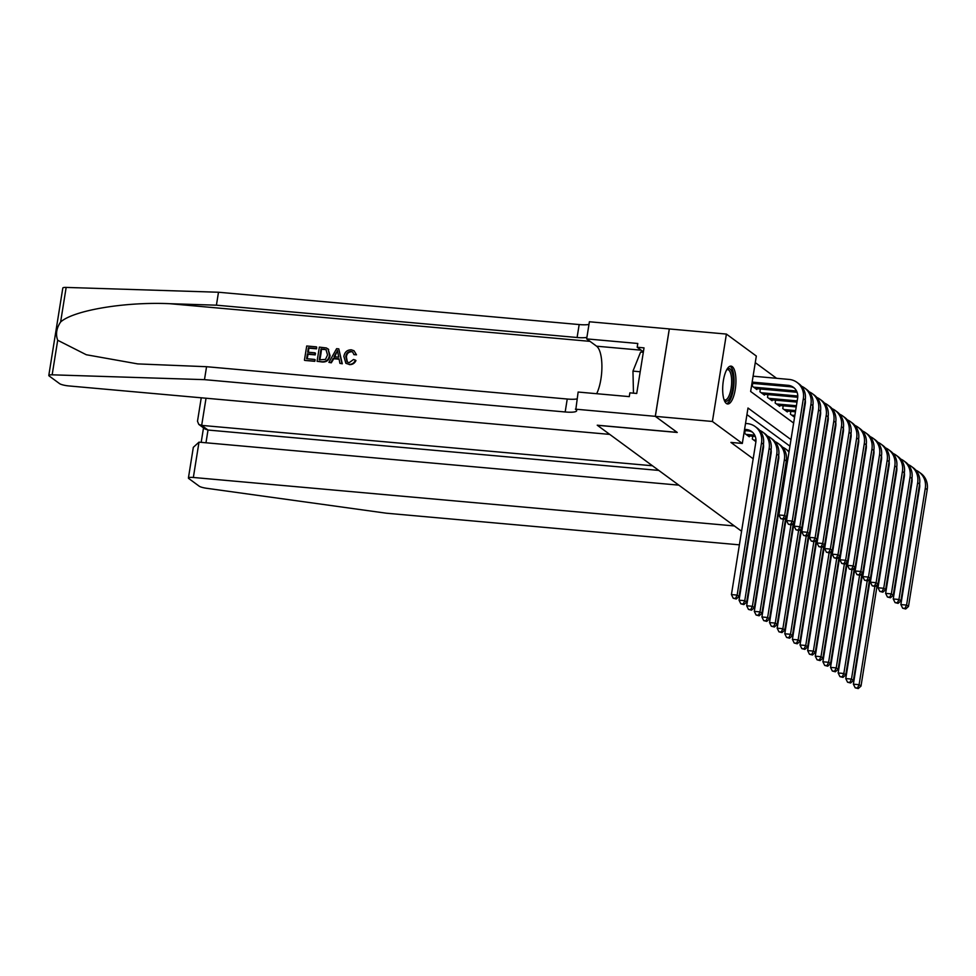 <?xml version="1.0" encoding="UTF-8"?>
<svg xmlns="http://www.w3.org/2000/svg" width="976" height="976" viewBox="0 0 976 976"><rect width="100%" height="100%" fill="white"/><g stroke="black" fill="none" stroke-linecap="round" stroke-linejoin="round"><path stroke-width="1.46" d="M896.724 524.149A19.008 6.442 -84.9 0 1 896.419 522.245M900.567 496.406A19.008 6.442 -84.9 0 1 901.336 495.296M726.364 403.478A19.008 6.442 -84.9 0 1 723.094 382.568A19.008 6.442 -84.9 0 1 731.012 366.122A19.008 6.442 -84.9 0 1 732.268 366.622A19.008 6.442 -84.9 0 1 735.526 387.533A19.008 6.442 -84.9 0 1 727.62 403.979A19.008 6.442 -84.9 0 1 726.364 403.478M678.832 485.145L198.994 442.152L193.346 477.471L734.367 525.954L741.577 531.237L597.349 425.292L677.246 432.453L655.335 416.362L669.329 328.949L726.4 334.073L756.327 356.045L750.642 391.474L793.634 423.059M776.603 378.31L755.265 362.633M752.777 436.235L752.325 439.017L755.9 441.64M745.152 430.636L744.7 433.417L749.275 436.772L749.409 435.93M752.716 383.385L752.276 386.179L756.851 389.534L756.986 388.68M760.341 388.985L759.889 391.779L764.464 395.134L764.598 394.28M767.966 394.585L767.514 397.378L772.089 400.733L772.223 399.879M775.591 400.184L775.139 402.978L779.714 406.333L779.848 405.479M783.203 405.784L782.764 408.578L787.339 411.933L787.473 411.079M790.828 411.384L790.389 414.178L794.562 417.24M790.987 439.59L747.994 408.017L742.321 443.446L730.914 442.421L753.179 458.781M789.938 446.178L746.945 414.605M655.335 416.362L712.407 421.473L726.4 334.073M742.321 443.446L712.407 421.473M908.546 499.773A19.008 6.442 -84.9 0 1 908.876 501.469M904.435 529.163A19.008 6.442 -84.9 0 1 903.691 530.078M744.383 430.562L748.202 430.904A12.176 11.224 126.3 0 1 752.52 432.258M744.578 429.355L746.286 429.501A12.176 11.224 126.3 0 1 751.605 431.502A12.176 11.224 126.3 0 1 755.814 442.335L731.427 594.579L737.136 595.092L761.524 442.848A18.276 16.836 -53.7 0 0 755.217 426.585A18.276 16.836 -53.7 0 0 747.238 423.596L745.53 423.45M735.501 598.434L733.22 598.227L736.27 598.996L735.501 598.434L737.136 595.092L739.039 596.495L763.427 444.251A18.276 16.836 -53.7 0 0 757.12 427.988L755.217 426.585M739.039 596.495L736.27 598.996M733.22 598.227L731.427 594.579M752.142 382.104L788.096 385.325A12.176 11.224 126.3 0 1 793.415 387.326A12.176 11.224 126.3 0 1 797.624 398.159L778.909 514.974L784.619 515.487L803.333 398.672A18.276 16.836 -53.7 0 0 797.026 382.409A18.276 16.836 -53.7 0 0 789.047 379.42L753.094 376.199M751.959 383.324L790.011 386.728A12.176 11.224 126.3 0 1 794.33 388.082M782.984 518.817L780.702 518.622L783.752 519.378L782.984 518.817L784.619 515.487L786.522 516.89L805.237 400.075A18.276 16.836 -53.7 0 0 798.929 383.812L797.026 382.409M786.522 516.89L783.752 519.378M780.702 518.622L778.909 514.974M726.949 369.343A16.446 5.575 -84.9 0 1 727.12 369.184A16.446 5.575 -84.9 0 1 733.22 380.189A16.446 5.575 -84.9 0 1 727.852 400.587A16.446 5.575 -84.9 0 1 724.192 400.087M724.009 399.574A15.226 5.161 95.1 0 0 724.985 399.953A15.226 5.161 95.1 0 0 726.681 399.318A15.226 5.161 95.1 0 0 731.634 382.812A15.226 5.161 95.1 0 0 727.706 369.611A15.226 5.161 95.1 0 0 726.681 369.819M726.583 403.625A18.886 6.405 95.1 0 0 727.901 402.905A18.886 6.405 95.1 0 0 734.001 383.568A18.886 6.405 95.1 0 0 729.926 366.281M643.318 352.287L640.622 352.043L632.96 371.112L633.473 393.169M640.207 371.758L632.96 371.112M900.531 496.589A16.446 5.575 -84.9 0 1 900.543 496.577A16.446 5.575 -84.9 0 1 901.202 496.137M904.423 525.515A18.886 6.405 95.1 0 0 905.521 522.392M907.448 510.363A18.886 6.405 95.1 0 0 907.473 506.434M906.46 512.803A16.446 5.575 -84.9 0 1 905.435 519.159M901.068 497.004A15.226 5.161 95.1 0 0 900.458 497.077M314.443 361.071L304.78 360.425L314.784 361.315A31.732 10.76 95.1 0 0 315.163 359.766L314.784 361.315M307.147 358.753A31.732 10.76 95.1 0 0 308.026 354.251L315.224 354.898A31.732 10.76 95.1 0 0 315.48 353.251L314.87 352.812L314.614 354.447L315.224 354.898M308.331 352.226A31.732 10.76 95.1 0 0 308.831 348.139L316.553 348.835A31.732 10.76 95.1 0 0 316.7 347.114L316.553 348.835M317.078 361.303L322.324 361.998C326.692 362.194 329.278 360.059 330.071 355.593L328.021 348.871L329.461 355.142C328.753 359.68 326.265 361.876 321.982 361.742L317.078 361.303L319.347 347.127L326.423 347.968L328.68 349.481L326.777 348.237M349.359 364.597C352.409 364.743 354.605 363.389 355.959 360.559L355.386 360.132C354.142 363.072 352.031 364.475 349.03 364.353L345.882 363.304L343.869 356.411C344.65 352.068 347.139 349.859 351.323 349.811L354.007 350.738L356.496 354.813L354.007 350.738M347.395 362.133L346.407 357.021C346.761 353.727 348.432 351.982 351.409 351.763L350.97 351.433C347.944 351.592 346.224 353.312 345.797 356.569L346.407 357.021M355.947 354.398L353.946 354.654L356.496 354.813M57.694 340.258L52.155 374.821A7.308 1.379 -170.9 0 0 48.8 375.443L62.806 288.042A7.308 1.379 9.1 0 1 66.161 287.42L218.49 292.239L216.416 305.183L169.702 303.695C125.16 301.657 73.651 310.283 60.622 321.982C56.474 328.156 55.498 334.243 57.694 340.258L86.291 354.739L137.714 363.902L206.558 366.708L567.239 399.025A17.056 3.221 -170.9 0 0 577.048 398.879M328.9 362.364L336.61 348.676L338.782 348.871L341.954 363.536L339.904 363.353L339.05 358.851L333.206 358.326L330.949 362.547L328.9 362.364L331.291 362.804L333.78 358.741L339.123 359.217M339.904 363.353L342.295 363.78L338.782 348.871M206.558 366.708L204.484 379.652L565.177 411.97A17.056 3.221 -170.9 0 0 576.67 410.737A17.056 3.221 -170.9 0 0 575.816 409.481L578.134 392.047L629.276 396.622L629.874 392.84L636.73 393.462L644.026 347.871L637.182 347.249L637.792 343.479L586.649 338.892L589.394 321.763L669.292 328.924L655.299 416.325L677.137 432.368L597.239 425.207L609.732 434.393L68.71 385.923A7.308 1.379 -170.9 0 1 59.573 383.629L49.166 375.98A7.308 1.379 -170.9 0 1 48.8 375.443M218.49 292.239L579.171 324.557A17.056 3.221 -170.9 0 0 588.967 324.41M586.905 337.342A17.056 3.221 -170.9 0 1 577.097 337.501L216.416 305.183M52.155 374.821L204.484 379.652M575.401 409.164L655.299 416.325M586.649 338.892L596.604 346.199A27.413 9.296 -84.9 0 1 601.911 366.488A27.413 9.296 -84.9 0 1 596.678 393.706M637.182 347.249L643.391 351.824M345.797 356.569L347.139 361.962L349.115 362.694L353.532 359.497L355.386 360.132M353.946 354.654L352.653 352.019L350.97 351.433M349.03 364.353L345.882 363.304M336.086 352.946L334.048 356.74L338.721 357.155L337.44 350.408L334.658 357.179M319.274 359.839L325.496 359.388L327.533 354.947L326.008 349.676L321.019 348.932L319.274 359.839M326.301 349.859L323.788 349.188M329.461 355.142L330.071 355.593M319.786 359.888A31.732 10.76 95.1 0 0 321.47 349.274L324.252 349.518M314.614 354.447L307.416 353.8L306.623 358.704L314.711 359.436M307.416 353.8L308.026 354.251M316.102 348.493L308.379 347.81L307.672 352.165L314.87 352.812M304.439 360.168L306.708 345.992L316.358 346.858M652.456 465.772L201.678 425.39L208.01 430.038L205.973 442.787M193.346 477.471A7.308 1.379 -170.9 0 0 188.417 477.996A7.308 1.379 -170.9 0 0 188.783 478.533L199.189 486.182A7.308 1.379 -170.9 0 0 206.607 488.281L386.289 513.193L739.393 544.84M658.776 470.42L208.01 430.038L205.106 429.05L198.787 424.401L201.678 425.39L206.034 398.22M188.417 477.996L193.321 447.325L198.994 442.152M201.251 397.793L197.494 421.266L198.787 424.401M747.945 435.796L755.29 436.455M746.042 434.393L753.911 435.101A12.176 11.224 126.3 0 1 754.753 435.211M763.439 444.129A12.176 11.224 126.3 0 1 763.439 447.935L739.052 600.179L744.761 600.691L769.149 448.448A18.276 16.836 -53.7 0 0 762.842 432.185A18.276 16.836 -53.7 0 0 759.743 430.416M743.126 604.034L740.845 603.827L743.883 604.595L743.126 604.034L744.761 600.691L746.664 602.094L771.052 449.851A18.276 16.836 -53.7 0 0 764.745 433.588L762.842 432.185M746.664 602.094L743.883 604.595M740.845 603.827L739.052 600.179M753.655 439.993L755.973 440.2M771.064 449.729A12.176 11.224 126.3 0 1 771.064 453.535L746.677 605.779L752.386 606.291L776.762 454.047A18.276 16.836 -53.7 0 0 770.467 437.785A18.276 16.836 -53.7 0 0 767.356 436.016M750.751 609.634L748.47 609.427L751.508 610.195L750.751 609.634L752.386 606.291L754.289 607.694L778.677 455.45A18.276 16.836 -53.7 0 0 772.37 439.188L770.467 437.785M754.289 607.694L751.508 610.195M748.47 609.427L746.677 605.779M778.689 455.328A12.176 11.224 126.3 0 1 778.677 459.135L754.302 611.379L759.999 611.891L784.387 459.647A18.276 16.836 -53.7 0 0 778.079 443.385A18.276 16.836 -53.7 0 0 774.981 441.616M758.376 615.234L756.083 615.026L759.133 615.795L758.376 615.234L759.999 611.891L761.914 613.294L786.29 461.05A18.276 16.836 -53.7 0 0 779.995 444.788L778.079 443.385M761.914 613.294L759.133 615.795M756.083 615.026L754.302 611.379M786.314 460.928A12.176 11.224 126.3 0 1 786.302 464.735L761.914 616.978L767.624 617.491L783.35 519.342M765.989 620.834L763.708 620.626L766.758 621.395L765.989 620.834L767.624 617.491L769.527 618.894L785.765 517.573M789.059 451.595A18.276 16.836 -53.7 0 0 787.62 450.387L785.704 448.984A18.276 16.836 -53.7 0 0 782.606 447.215M788.962 452.217A18.276 16.836 -53.7 0 0 785.704 448.984M769.527 618.894L766.758 621.395M763.708 620.626L761.914 616.978M753.606 387.155L795.721 390.925A12.176 11.224 126.3 0 1 796.562 391.034M755.509 388.558L797.099 392.279M805.249 399.953A12.176 11.224 126.3 0 1 805.249 403.759L786.534 520.574L792.244 521.086L810.958 404.271A18.276 16.836 -53.7 0 0 804.651 388.009A18.276 16.836 -53.7 0 0 801.552 386.24M790.609 524.417L788.327 524.222L791.377 524.978L790.609 524.417L792.244 521.086L794.147 522.489L812.862 405.674A18.276 16.836 -53.7 0 0 806.554 389.412L804.651 388.009M794.147 522.489L791.377 524.978M788.327 524.222L786.534 520.574M761.231 392.755L797.782 396.024M763.134 394.158L797.734 397.256M812.874 405.552A12.176 11.224 126.3 0 1 812.874 409.359L794.159 526.174L799.869 526.686L818.571 409.871A18.276 16.836 -53.7 0 0 812.276 393.609A18.276 16.836 -53.7 0 0 809.165 391.84M798.234 530.017L795.952 529.822L798.99 530.578L798.234 530.017L799.869 526.686L801.772 528.089L820.487 411.274A18.276 16.836 -53.7 0 0 814.179 395.012L812.276 393.609M801.772 528.089L798.99 530.578M795.952 529.822L794.159 526.174M768.856 398.354L797.185 400.892M770.759 399.757L796.989 402.1M820.499 411.152A12.176 11.224 126.3 0 1 820.487 414.959L801.784 531.774L807.494 532.286L826.196 415.471A18.276 16.836 -53.7 0 0 819.889 399.208A18.276 16.836 -53.7 0 0 816.79 397.439M805.859 535.617L803.577 535.421L806.615 536.178L805.859 535.617L807.494 532.286L809.397 533.689L828.099 416.874A18.276 16.836 -53.7 0 0 821.804 400.611L819.889 399.208M809.397 533.689L806.615 536.178M803.577 535.421L801.784 531.774M776.469 403.954L796.404 405.735M778.384 405.357L796.221 406.955M828.124 416.752A12.176 11.224 126.3 0 1 828.112 420.558L809.409 537.373L815.106 537.886L833.821 421.071A18.276 16.836 -53.7 0 0 827.514 404.808A18.276 16.836 -53.7 0 0 824.415 403.039M813.484 541.216L811.19 541.021L814.24 541.778L813.484 541.216L815.106 537.886L817.022 539.289L835.724 422.474A18.276 16.836 -53.7 0 0 829.429 406.211L827.514 404.808M817.022 539.289L814.24 541.778M811.19 541.021L809.409 537.373M786.461 516.938L769.539 622.578L775.249 623.091L790.975 524.942M773.614 626.433L771.333 626.226L774.383 626.995L773.614 626.433L775.249 623.091L777.152 624.494L793.378 523.173M796.587 457.817A18.276 16.836 -53.7 0 0 796.087 457.183M777.152 624.494L774.383 626.995M771.333 626.226L769.539 622.578M784.094 409.554L795.635 410.591M785.997 410.957L795.44 411.799M835.749 422.352A12.176 11.224 126.3 0 1 835.737 426.158L817.022 542.973L822.731 543.486L841.446 426.671A18.276 16.836 -53.7 0 0 835.139 410.408A18.276 16.836 -53.7 0 0 832.04 408.639M821.097 546.816L818.815 546.621L821.865 547.377L821.097 546.816L822.731 543.486L824.635 544.889L843.349 428.074A18.276 16.836 -53.7 0 0 837.042 411.811L835.139 410.408M824.635 544.889L821.865 547.377M818.815 546.621L817.022 542.973M794.086 522.538L777.164 628.178L782.874 628.69L798.588 530.541M781.239 632.033L778.958 631.826L781.996 632.594L781.239 632.033L782.874 628.69L784.777 630.093L801.003 528.772M804.212 463.417A18.276 16.836 -53.7 0 0 803.712 462.783M784.777 630.093L781.996 632.594M778.958 631.826L777.164 628.178M791.719 415.154L794.854 415.434M793.622 416.557L794.659 416.642M843.374 427.952A12.176 11.224 126.3 0 1 843.362 431.758L824.647 548.573L830.356 549.085L849.071 432.27A18.276 16.836 -53.7 0 0 842.764 416.008A18.276 16.836 -53.7 0 0 839.665 414.239M828.722 552.416L826.44 552.221L829.49 552.977L828.722 552.416L830.356 549.085L832.26 550.488L850.974 433.673A18.276 16.836 -53.7 0 0 844.667 417.411L842.764 416.008M832.26 550.488L829.49 552.977M826.44 552.221L824.647 548.573M801.711 528.138L784.789 633.778L790.499 634.29L806.213 536.141M788.864 637.633L786.583 637.426L789.621 638.194L788.864 637.633L790.499 634.29L792.402 635.693L808.628 534.372M811.837 469.017A18.276 16.836 -53.7 0 0 811.337 468.382M792.402 635.693L789.621 638.194M786.583 637.426L784.789 633.778M850.987 433.551A12.176 11.224 126.3 0 1 850.987 437.358L832.272 554.173L837.981 554.685L856.684 437.87A18.276 16.836 -53.7 0 0 850.389 421.608A18.276 16.836 -53.7 0 0 847.29 419.839M836.347 558.016L834.065 557.821L837.115 558.577L836.347 558.016L837.981 554.685L839.885 556.088L858.599 439.273A18.276 16.836 -53.7 0 0 852.292 423.011L850.389 421.608M839.885 556.088L837.115 558.577M834.065 557.821L832.272 554.173M809.336 533.738L792.414 639.378L798.112 639.89L813.838 541.741M796.489 643.233L794.208 643.025L797.246 643.794L796.489 643.233L798.112 639.89L800.027 641.293L816.253 539.972M819.45 474.617A18.276 16.836 -53.7 0 0 818.962 473.982M800.027 641.293L797.246 643.794M794.208 643.025L792.414 639.378M858.612 439.151A12.176 11.224 126.3 0 1 858.599 442.958L839.897 559.773L845.606 560.285L864.309 443.47A18.276 16.836 -53.7 0 0 858.014 427.207A18.276 16.836 -53.7 0 0 854.903 425.438M843.972 563.616L841.69 563.42L844.728 564.177L843.972 563.616L845.606 560.285L847.51 561.676L866.212 444.873A18.276 16.836 -53.7 0 0 859.917 428.61L858.014 427.207M847.51 561.676L844.728 564.177M841.69 563.42L839.897 559.773M816.949 539.338L800.027 644.977L805.737 645.49L821.463 547.341M804.102 648.833L801.821 648.625L804.871 649.394L804.102 648.833L805.737 645.49L807.64 646.893L823.878 545.572M827.075 480.216A18.276 16.836 -53.7 0 0 826.574 479.582M807.64 646.893L804.871 649.394M801.821 648.625L800.027 644.977M866.237 444.751A12.176 11.224 126.3 0 1 866.224 448.557L847.522 565.372L853.219 565.885L871.934 449.07A18.276 16.836 -53.7 0 0 865.627 432.807A18.276 16.836 -53.7 0 0 862.528 431.038M851.597 569.215L849.315 569.02L852.353 569.777L851.597 569.215L853.219 565.885L855.135 567.276L873.837 450.473A18.276 16.836 -53.7 0 0 867.542 434.21L865.627 432.807M855.135 567.276L852.353 569.777M849.315 569.02L847.522 565.372M824.574 544.937L807.652 650.577L813.362 651.09L829.088 552.941M811.727 654.432L809.446 654.225L812.496 654.994L811.727 654.432L813.362 651.09L815.265 652.493L831.491 551.172M834.7 485.816A18.276 16.836 -53.7 0 0 834.199 485.182M815.265 652.493L812.496 654.994M809.446 654.225L807.652 650.577M873.862 450.351A12.176 11.224 126.3 0 1 873.849 454.157L855.135 570.972L860.844 571.485L879.559 454.67A18.276 16.836 -53.7 0 0 873.252 438.407A18.276 16.836 -53.7 0 0 870.153 436.638M859.209 574.815L856.928 574.62L859.978 575.376L859.209 574.815L860.844 571.485L862.747 572.875L881.462 456.073A18.276 16.836 -53.7 0 0 875.155 439.81L873.252 438.407M862.747 572.875L859.978 575.376M856.928 574.62L855.135 570.972M832.199 550.537L815.277 656.177L820.987 656.689L836.7 558.54M819.352 660.032L817.071 659.825L820.121 660.593L819.352 660.032L820.987 656.689L822.89 658.092L839.116 556.771M842.325 491.416A18.276 16.836 -53.7 0 0 841.824 490.782M822.89 658.092L820.121 660.593M817.071 659.825L815.277 656.177M881.487 455.951A12.176 11.224 126.3 0 1 881.474 459.757L862.76 576.572L868.469 577.084L887.184 460.269A18.276 16.836 -53.7 0 0 880.877 444.007A18.276 16.836 -53.7 0 0 877.778 442.238M866.834 580.415L864.553 580.22L867.603 580.976L866.834 580.415L868.469 577.084L870.372 578.475L889.087 461.672A18.276 16.836 -53.7 0 0 882.78 445.41L880.877 444.007M870.372 578.475L867.603 580.976M864.553 580.22L862.76 576.572M839.824 556.137L822.902 661.777L828.612 662.289L844.325 564.14M826.977 665.632L824.696 665.425L827.733 666.193L826.977 665.632L828.612 662.289L830.515 663.692L846.741 562.371M849.95 497.016A18.276 16.836 -53.7 0 0 849.449 496.381M830.515 663.692L827.733 666.193M824.696 665.425L822.902 661.777M889.099 461.55A12.176 11.224 126.3 0 1 889.099 465.357L870.385 582.172L876.094 582.684L894.809 465.869A18.276 16.836 -53.7 0 0 888.502 449.607A18.276 16.836 -53.7 0 0 885.403 447.838M874.459 586.015L872.178 585.807L875.228 586.576L874.459 586.015L876.094 582.684L877.997 584.075L896.712 467.272A18.276 16.836 -53.7 0 0 890.405 451.01L888.502 449.607M877.997 584.075L875.228 586.576M872.178 585.807L870.385 582.172M847.449 561.737L830.527 667.377L836.237 667.889L851.95 569.74M834.602 671.232L832.321 671.024L835.358 671.793L834.602 671.232L836.237 667.889L838.14 669.292L854.366 567.971M857.575 502.616A18.276 16.836 -53.7 0 0 857.074 501.981M838.14 669.292L835.358 671.793M832.321 671.024L830.527 667.377M896.724 467.15A12.176 11.224 126.3 0 1 896.724 470.957L878.01 587.772L883.719 588.284L902.422 471.469A18.276 16.836 -53.7 0 0 896.127 455.206A18.276 16.836 -53.7 0 0 893.016 453.437M882.084 591.615L879.803 591.407L882.841 592.176L882.084 591.615L883.719 588.284L885.622 589.675L904.337 472.872A18.276 16.836 -53.7 0 0 898.03 456.609L896.127 455.206M885.622 589.675L882.841 592.176M879.803 591.407L878.01 587.772M855.061 567.337L838.152 672.976L843.85 673.489L859.575 575.34M842.227 676.832L839.933 676.624L842.983 677.381L842.227 676.832L843.85 673.489L845.765 674.892L861.991 573.571M865.187 508.215A18.276 16.836 -53.7 0 0 864.687 507.581M845.765 674.892L842.983 677.381M839.933 676.624L838.152 672.976M904.349 472.75A12.176 11.224 126.3 0 1 904.337 476.556L885.635 593.371L891.344 593.884L910.047 477.069A18.276 16.836 -53.7 0 0 903.739 460.806A18.276 16.836 -53.7 0 0 900.641 459.037M889.709 597.214L887.428 597.007L890.466 597.776L889.709 597.214L891.344 593.884L893.247 595.275L911.95 478.472A18.276 16.836 -53.7 0 0 905.655 462.209L903.739 460.806M893.247 595.275L890.466 597.776M887.428 597.007L885.635 593.371M862.686 572.936L845.765 678.576L851.475 679.089L867.2 580.94M849.84 682.431L847.558 682.224L850.608 682.98L849.84 682.431L851.475 679.089L853.378 680.492L869.616 579.171M872.812 513.815A18.276 16.836 -53.7 0 0 872.312 513.181M853.378 680.492L850.608 682.98M847.558 682.224L845.765 678.576M911.974 478.35A12.176 11.224 126.3 0 1 911.962 482.156L893.26 598.971L898.957 599.484L917.672 482.669A18.276 16.836 -53.7 0 0 911.364 466.406A18.276 16.836 -53.7 0 0 908.266 464.637M897.334 602.814L895.041 602.607L898.091 603.375L897.334 602.814L898.957 599.484L900.872 600.874L919.575 484.072A18.276 16.836 -53.7 0 0 913.268 467.809L911.364 466.406M900.872 600.874L898.091 603.375M895.041 602.607L893.26 598.971M870.311 578.536L853.39 684.176L859.1 684.688L874.825 586.539M857.465 688.031L855.183 687.824L858.233 688.58L857.465 688.031L859.1 684.688L861.003 686.091L877.229 584.77M880.437 519.415A18.276 16.836 -53.7 0 0 879.937 518.781M861.003 686.091L858.233 688.58M855.183 687.824L853.39 684.176M919.599 483.95A12.176 11.224 126.3 0 1 919.587 487.756L900.872 604.571L906.582 605.083L925.297 488.268A18.276 16.836 -53.7 0 0 918.989 472.006A18.276 16.836 -53.7 0 0 915.891 470.237M904.947 608.414L902.666 608.207L905.716 608.975L904.947 608.414L906.582 605.083L908.485 606.474L927.2 489.671A18.276 16.836 -53.7 0 0 920.893 473.409L918.989 472.006M908.485 606.474L905.716 608.975M902.666 608.207L900.872 604.571M746.286 429.501L748.202 430.904M761.524 442.848L763.427 444.251M788.096 385.325L790.011 386.728M803.333 398.672L805.237 400.075M169.702 303.695L590.004 341.356M567.239 399.025L565.177 411.97M577.097 337.501L579.171 324.557M66.161 287.42L60.622 321.982M641.183 350.189L596.604 346.199M753.911 435.101L755.107 435.979M769.149 448.448L771.052 449.851M776.762 454.047L778.677 455.45M784.387 459.647L786.29 461.05M795.721 390.925L796.916 391.803M810.958 404.271L812.862 405.674M818.571 409.871L820.487 411.274M826.196 415.471L828.099 416.874M833.821 421.071L835.724 422.474M841.446 426.671L843.349 428.074M849.071 432.27L850.974 433.673M856.684 437.87L858.599 439.273M864.309 443.47L866.212 444.873M871.934 449.07L873.837 450.473M879.559 454.67L881.462 456.073M887.184 460.269L889.087 461.672M894.809 465.869L896.712 467.272M902.422 471.469L904.337 472.872M910.047 477.069L911.95 478.472M917.672 482.669L919.575 484.072M925.297 488.268L927.2 489.671M203.508 427.878L201.19 442.348"/></g></svg>
